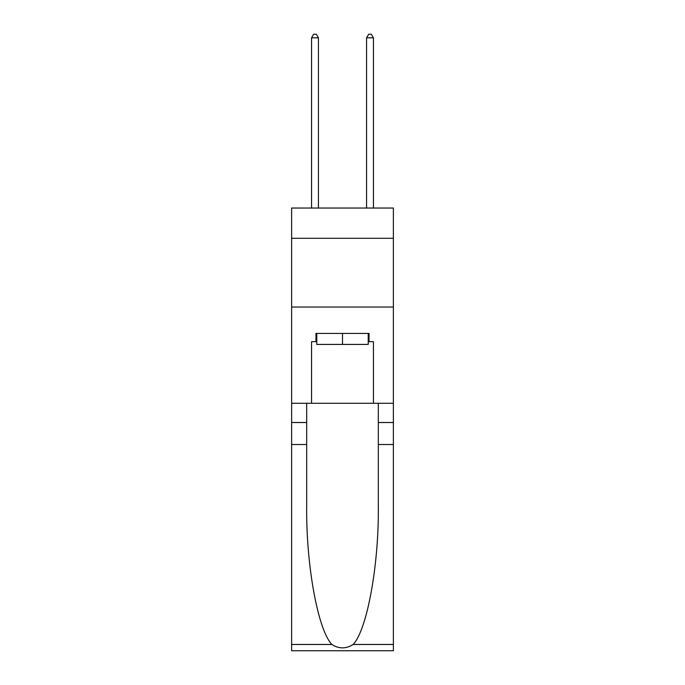<?xml version="1.0" encoding="UTF-8"?>
<svg xmlns="http://www.w3.org/2000/svg" width="685" height="685" viewBox="0 0 685 685"><rect width="100%" height="100%" fill="white"/><g stroke="black" fill="none" stroke-linecap="round" stroke-linejoin="round"><path stroke-width="1.03" d="M393.37 238.286L393.37 208.035L291.63 208.035L291.63 238.286L393.37 238.286L393.37 403.268L373.436 403.268L373.436 341.678L369.035 341.678L369.035 333.424L315.965 333.424L315.965 341.678L316.787 341.678M291.63 444.514L306.683 444.514L306.683 505.83C305.955 564.431 317.84 629.9 331.865 644.474C338.947 649.003 346.036 649.003 353.135 644.474L393.37 644.474L393.37 650.75L291.63 650.75L291.63 238.286M368.213 333.424L368.213 344.427L316.787 344.427L316.787 333.424M342.5 333.424L342.5 344.427M353.135 644.474C367.16 629.9 379.045 564.431 378.317 505.83L378.317 403.268M378.317 444.514L393.37 444.514L393.37 403.268M306.683 403.268L306.683 444.514M393.37 644.474L393.37 444.514M291.63 403.268L311.564 403.268L311.564 341.678L315.965 341.678M291.63 307.026L393.37 307.026M311.564 403.268L373.436 403.268M368.213 341.678L369.035 341.678M318.439 208.035L318.439 37.821L311.564 37.821L311.564 208.035M311.564 37.821L313.627 34.25L316.376 34.25L318.439 37.821M373.436 208.035L373.436 37.821L366.561 37.821L366.561 208.035M366.561 37.821L368.624 34.25L371.373 34.25L373.436 37.821M378.317 422.517L393.37 422.517M306.683 422.517L291.63 422.517M291.63 644.474L331.865 644.474"/></g></svg>
